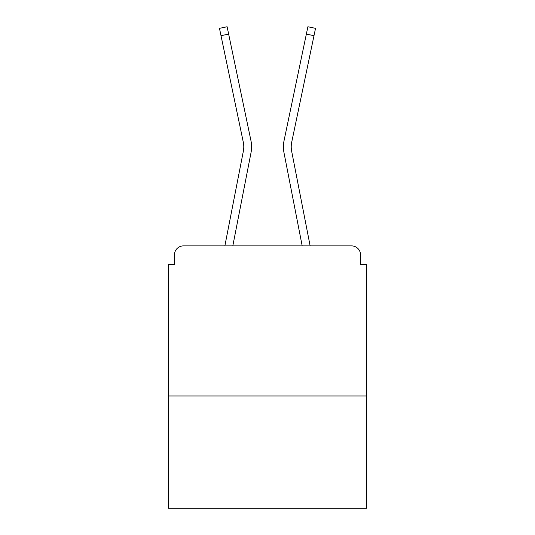 <?xml version="1.0" encoding="UTF-8"?>
<svg xmlns="http://www.w3.org/2000/svg" width="535" height="535" viewBox="0 0 535 535"><rect width="100%" height="100%" fill="white"/><g stroke="black" fill="none" stroke-linecap="round" stroke-linejoin="round"><path stroke-width="0.8" d="M366.562 395.98L366.562 264.497L360.557 264.497L360.557 254.894A9.008 9.008 0 0 0 351.555 245.886L183.445 245.886A9.008 9.008 0 0 0 174.443 254.894L174.443 264.497L168.438 264.497L168.438 508.25L366.562 508.25L366.562 395.98L168.438 395.98M174.443 254.894L174.443 264.497M351.555 245.886L314.326 245.886M220.674 245.886L183.445 245.886M360.557 264.497L360.557 254.894M224.867 245.886L243.371 151.084A22.216 22.216 0 0 0 243.311 142.277L219.47 28.348L227.107 26.75L250.955 140.678A30.02 30.02 0 0 1 251.035 152.575L232.819 245.886M284.045 140.678L307.892 26.75L315.53 28.348L313.991 35.691L306.354 34.093L284.045 140.678A30.02 30.02 0 0 0 283.965 152.575L302.181 245.886M221.008 35.691L228.646 34.093L250.955 140.678M310.133 245.886L291.628 151.084A22.216 22.216 0 0 1 291.689 142.277L313.991 35.691M291.628 151.084A22.216 22.216 0 0 1 291.689 142.277A22.216 22.216 0 0 0 291.628 151.084A22.216 22.216 0 0 1 291.689 142.277A22.216 22.216 0 0 0 291.628 151.084A22.216 22.216 0 0 1 291.689 142.277M243.371 151.084A22.216 22.216 0 0 0 243.311 142.277A22.216 22.216 0 0 1 243.371 151.084"/></g></svg>
